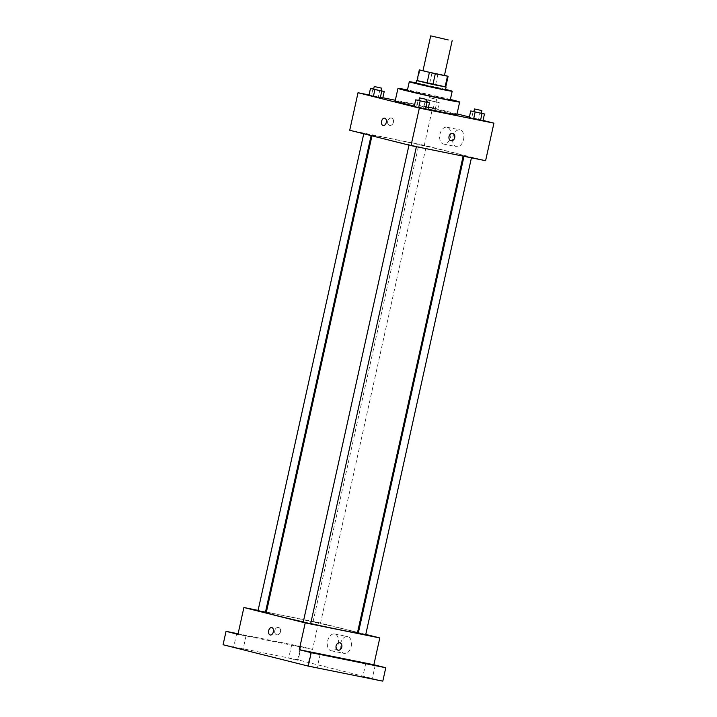 <?xml version="1.0" encoding="UTF-8"?>
<svg xmlns="http://www.w3.org/2000/svg" width="717" height="717" viewBox="0 0 717 717"><rect width="100%" height="100%" fill="white"/><g stroke="black" fill="none" stroke-linecap="round" stroke-linejoin="round"><path stroke-width="0.54" stroke-dasharray="3.58 2.69" d="M422.985 70.705L444.432 75.464M444.468 75.33L423.012 70.553M416.927 80.618L417.59 80.662L419.965 69.934M445.741 86.999L417.59 80.662M445.759 86.927L416.944 80.546M415.985 83.217L445.49 89.759M435.658 84.436L438.033 73.717M445.651 86.945L448.026 76.217M429.743 83.118L432.127 72.39M445.571 89.401A21.976 0.502 12.5 0 0 416.066 82.867M450.258 99.959A21.976 0.502 12.5 0 0 428.918 94.716A21.976 0.502 12.5 0 0 407.355 90.45M450.375 99.457A31.593 0.717 12.5 0 0 407.462 89.939M395.139 101.106A31.593 0.717 -167.5 0 1 426.14 107.236A31.593 0.717 -167.5 0 1 456.828 114.774M428.049 109.136A31.593 0.717 -167.5 0 1 414.327 106.044M381.068 90.718L379.786 90.396L378.298 97.1L382.726 98.211L368.977 95.218L371.424 95.603L372.912 88.899M426.454 106.716L437.755 109.316L424.007 106.331L437.755 109.316L426.454 106.716L427.941 100.013L425.486 99.627L439.234 102.621L427.941 100.013M457.016 113.895L432.62 107.783L395.327 100.255M382.833 97.727L369.04 94.949M483.043 120.42L469.384 116.996M426.301 102.056L425.02 101.742L423.532 108.437L427.959 109.549L414.211 106.555L416.658 106.95L418.145 100.246M481.322 113.169L480.049 112.847L478.562 119.551L482.989 120.662L469.241 117.669L471.687 118.054L473.175 111.35M446.61 152.739A46.704 1.067 -167.5 0 1 398.078 142.127A46.704 1.067 -167.5 0 1 372.069 135.37A46.704 1.067 -167.5 0 1 417.894 144.44A46.704 1.067 -167.5 0 1 463.254 155.58A46.704 1.067 -167.5 0 1 446.61 152.739M485.606 160.689L424.294 145.318L349.717 130.261M424.903 145.945L418.853 144.538L424.903 145.945M369.882 134.841L363.833 133.434L369.882 134.841M415.116 146.178L409.066 144.771L415.116 146.178M465.441 156.109L471.49 157.525L465.441 156.109M424.294 145.318L432.62 107.783M463.541 139.591A8.586 5.485 -78.6 0 0 459.92 129.84A8.586 5.485 -78.6 0 0 452.848 137.171A8.586 5.485 -78.6 0 0 456.523 146.671A8.586 5.485 -78.6 0 0 463.541 139.591M391.392 118.018A3.773 2.904 104.1 0 0 387.736 121.065A3.773 2.904 104.1 0 0 389.654 125.367A3.773 2.904 104.1 0 0 393.391 122.41A3.773 2.904 104.1 0 0 391.491 118.036A3.773 2.904 104.1 0 0 391.392 118.018A3.773 2.904 104.1 0 0 387.736 121.065A3.773 2.904 104.1 0 0 389.654 125.367A3.773 2.904 104.1 0 0 393.391 122.41A3.773 2.904 104.1 0 0 391.491 118.036A3.773 2.904 104.1 0 0 391.392 118.018M450.966 140.738L450.966 140.738A3.773 2.904 -75.9 0 1 449.066 136.364A3.773 2.904 -75.9 0 1 452.803 133.407L452.803 133.407M450.599 136.983A8.586 5.485 -78.6 0 0 446.978 127.232A8.586 5.485 -78.6 0 0 439.897 134.563A8.586 5.485 -78.6 0 0 443.581 144.063A8.586 5.485 -78.6 0 0 450.599 136.983M384.688 118.162L384.679 118.162A3.773 2.411 101.4 0 1 386.275 122.446A3.773 2.411 101.4 0 1 383.192 125.565L383.192 125.565M310.685 623.557A46.704 1.067 -167.5 0 1 303.282 621.899M266.267 612.623A46.704 1.067 -167.5 0 1 312.083 621.693A46.704 1.067 -167.5 0 1 357.451 632.833M365.688 634.778L358.285 633.129M258.021 610.687L265.424 612.327M303.255 622.024L310.658 623.665M319.101 623.198L313.051 621.791L319.101 623.198M365.769 634.42L358.41 632.582M357.55 632.367L318.491 622.571L266.392 612.049M265.523 611.879L258.093 610.382M382.806 681.15L297.654 659.801L300.629 646.393L238.089 633.765M318.491 622.571L312.549 649.387L300.629 646.393M351.205 646.34A8.586 5.485 -78.6 0 0 347.575 636.588A8.586 5.485 -78.6 0 0 340.503 643.92A8.586 5.485 -78.6 0 0 344.178 653.42A8.586 5.485 -78.6 0 0 351.205 646.34M312.549 649.387L237.963 634.33M278.447 627.447A3.773 2.904 104.1 0 0 274.799 630.494A3.773 2.904 104.1 0 0 276.717 634.796A3.773 2.904 104.1 0 0 280.455 631.838A3.773 2.904 104.1 0 0 278.555 627.465A3.773 2.904 104.1 0 0 278.447 627.447A3.773 2.904 104.1 0 0 274.799 630.494A3.773 2.904 104.1 0 0 276.717 634.796A3.773 2.904 104.1 0 0 280.455 631.838A3.773 2.904 104.1 0 0 278.555 627.465A3.773 2.904 104.1 0 0 278.456 627.447M338.03 650.167L338.03 650.167A3.773 2.904 -75.9 0 1 336.13 645.793A3.773 2.904 -75.9 0 1 339.867 642.835L339.867 642.835M338.254 643.723A8.586 5.485 -78.6 0 0 334.633 633.98A8.586 5.485 -78.6 0 0 327.561 641.303A8.586 5.485 -78.6 0 0 331.236 650.803A8.586 5.485 -78.6 0 0 338.254 643.723M271.743 627.581L271.743 627.581A3.773 2.411 101.4 0 1 273.338 631.874A3.773 2.411 101.4 0 1 270.255 634.993L270.246 634.993M238.062 633.891L246.056 635.737L238.026 634.043M300.011 646.546L291.685 644.771L300.011 646.546M297.654 659.801L223.068 644.744M289.785 658.484L298.111 660.258L289.785 658.484M363.869 677.054L372.195 678.829L363.869 677.054M308.839 665.95L317.165 667.724L308.839 665.95M234.755 647.37L243.081 649.145L234.755 647.37M480.049 112.847L473.928 111.511M473.901 111.637L481.295 113.286M478.562 119.551L471.687 118.054M434.717 101.706L428.658 100.299L434.717 101.706M424.007 106.331L425.486 99.627M428.425 107.433L429.913 100.739M435.3 108.93L436.787 102.226M437.755 109.316L439.234 102.621M433.328 108.213L434.816 101.509M435.309 99.027L429.259 97.62L435.309 99.027M425.02 101.742L418.898 100.407M418.871 100.532L426.274 102.172M423.532 108.437L416.658 106.95M379.786 90.396L373.665 89.069M373.638 89.195L381.041 90.835M378.298 97.1L371.424 95.603M443.581 144.063L456.523 146.671M446.978 127.232L459.92 129.84M463.128 156.154L463.254 155.58M371.962 135.845L372.069 135.37M371.11 135.63L371.227 135.074M320.454 623.432L426.257 146.178M313.051 621.791L418.853 144.538M331.236 650.803L344.178 653.42M334.633 633.98L347.575 636.588M236.655 633.658L233.688 647.066M246.056 635.737L243.081 649.145M310.739 652.228L307.772 665.636M320.14 654.316L317.165 667.724M365.769 663.342L362.793 676.749M375.17 665.421L372.195 678.829M291.685 644.771L288.709 658.17M301.077 646.851L298.111 660.258M436.061 101.939L436.662 99.26M428.658 100.299L429.259 97.62"/><path stroke-width="1.08" d="M448.25 39.937L430.711 35.85L448.25 39.937M452.167 40.609L444.432 75.464L429.107 72.292L422.985 70.705L430.711 35.85M432.916 84.498L417.016 80.671L419.391 69.952L435.291 73.779L432.916 84.498L445.741 86.999L448.116 76.28L444.468 75.33M423.012 70.553L419.391 69.952M435.291 73.779L448.116 76.28M427.009 83.181L429.384 72.453M445.078 86.954L447.453 76.235M417.016 80.671L419.302 69.89M416.944 80.546L445.759 86.927M446.082 87.08L445.49 89.759L440.104 88.836L415.985 83.217L416.577 80.537M416.066 82.867A21.976 0.502 12.5 0 0 409.282 81.729A21.976 0.502 12.5 0 0 414.166 83.145A21.976 0.502 12.5 0 0 437.926 88.567A21.976 0.502 12.5 0 0 452.194 91.247A21.976 0.502 12.5 0 0 445.571 89.401M409.282 81.729L407.355 90.45A21.976 0.502 12.5 0 0 412.23 91.857A21.976 0.502 12.5 0 0 435.99 97.279A21.976 0.502 12.5 0 0 450.258 99.959L452.194 91.247M407.462 89.939A31.593 0.717 12.5 0 0 397.962 88.37A31.593 0.717 12.5 0 0 404.98 90.396A31.593 0.717 12.5 0 0 439.136 98.184A31.593 0.717 12.5 0 0 459.651 102.038A31.593 0.717 12.5 0 0 450.375 99.457M414.327 106.044A31.593 0.717 -167.5 0 1 402.156 103.131A31.593 0.717 -167.5 0 1 395.139 101.106L397.962 88.37M459.651 102.038L456.828 114.774A31.593 0.717 -167.5 0 1 445.571 112.847A31.593 0.717 -167.5 0 1 428.049 109.136M373.665 89.069L370.465 88.514L368.977 95.218L373.405 96.329L382.726 98.211L384.213 91.507L381.068 90.718M395.327 100.255L382.833 97.727M369.04 94.949L358.034 92.726L419.346 108.097L493.932 123.154L483.043 120.42M469.384 116.996L457.016 113.895M418.898 100.407L415.699 99.86L414.211 106.555L418.638 107.667L427.959 109.549L429.447 102.845L426.301 102.056M473.928 111.511L470.728 110.965L469.241 117.669L473.659 118.78L482.989 120.662L484.468 113.958L481.322 113.169M358.034 92.726L349.717 130.261L411.029 145.632L419.346 108.097M386.275 122.446A3.773 2.411 101.4 0 1 383.192 125.565A3.773 2.411 101.4 0 1 381.569 121.379A3.773 2.411 101.4 0 1 384.679 118.162A3.773 2.411 101.4 0 1 386.275 122.446M411.029 145.632L485.606 160.689L493.932 123.154M452.803 133.407A3.773 2.904 -75.9 0 1 454.712 137.718A3.773 2.904 -75.9 0 1 451.065 140.765A3.773 2.904 -75.9 0 1 450.966 140.738A3.773 2.904 -75.9 0 1 449.066 136.364A3.773 2.904 -75.9 0 1 452.803 133.407A3.773 2.904 -75.9 0 1 454.712 137.718A3.773 2.904 -75.9 0 1 451.065 140.765A3.773 2.904 -75.9 0 1 450.966 140.738M383.192 125.565A3.773 2.411 101.4 0 1 381.569 121.379A3.773 2.411 101.4 0 1 384.688 118.162M463.128 156.154L357.451 632.833A46.704 1.067 -167.5 0 1 340.808 629.983A46.704 1.067 -167.5 0 1 310.685 623.557M303.282 621.899A46.704 1.067 -167.5 0 1 266.267 612.623L371.962 135.845M463.989 156.324L358.285 633.129L361.968 634.034L365.688 634.778L471.428 157.83M371.11 135.63L265.424 612.327L258.021 610.687L363.752 133.783M416.398 146.716L310.658 623.665L309.314 623.432L303.255 622.024L408.986 145.121M258.093 610.382L243.905 607.514L305.218 622.885L379.804 637.942L365.769 634.42M358.41 632.582L357.55 632.367M266.392 612.049L265.523 611.879M305.218 622.885L299.276 649.701L311.196 652.685L308.229 666.093L223.068 644.744L226.043 631.336L237.963 634.33L243.905 607.514M273.338 631.874A3.773 2.411 101.4 0 1 270.246 634.993A3.773 2.411 101.4 0 1 268.633 630.808A3.773 2.411 101.4 0 1 271.743 627.581A3.773 2.411 101.4 0 1 273.338 631.874M308.229 666.093L382.806 681.15L385.782 667.742L373.862 664.758L379.804 637.942M299.276 649.701L373.862 664.758M339.867 642.835A3.773 2.904 -75.9 0 1 341.776 647.146A3.773 2.904 -75.9 0 1 338.128 650.185A3.773 2.904 -75.9 0 1 338.03 650.167A3.773 2.904 -75.9 0 1 336.13 645.793A3.773 2.904 -75.9 0 1 339.867 642.835A3.773 2.904 -75.9 0 1 341.776 647.146A3.773 2.904 -75.9 0 1 338.128 650.185A3.773 2.904 -75.9 0 1 338.03 650.167M270.255 634.993A3.773 2.411 101.4 0 1 268.633 630.808A3.773 2.411 101.4 0 1 271.743 627.581M238.026 634.043L236.655 633.658L238.062 633.891M238.089 633.765L226.043 631.336M319.074 654.003L310.739 652.228L319.074 654.003M374.095 665.116L365.769 663.342L374.095 665.116M311.196 652.685L385.782 667.742M470.728 110.965L484.468 113.958M481.896 110.597L481.295 113.286L479.951 113.053L473.901 111.637L474.493 108.957L481.896 110.597L474.493 108.957M469.241 117.669L473.659 118.78L475.147 112.076M473.659 118.78L480.533 120.277L482.021 113.573M480.533 120.277L482.989 120.662M415.699 99.86L429.447 102.845M426.866 99.493L426.274 102.172L424.921 101.939L418.871 100.532L419.463 97.853L426.866 99.493L419.463 97.853M414.211 106.555L418.638 107.667L420.126 100.963M418.638 107.667L425.513 109.163L427 102.459M425.513 109.163L427.959 109.549M370.465 88.514L384.213 91.507M381.632 88.155L381.041 90.835L379.687 90.602L373.638 89.195L374.229 86.506L381.632 88.155L374.229 86.506M368.977 95.218L373.405 96.329L374.892 89.625M373.405 96.329L380.279 97.826L381.767 91.122M380.279 97.826L382.726 98.211"/></g></svg>
